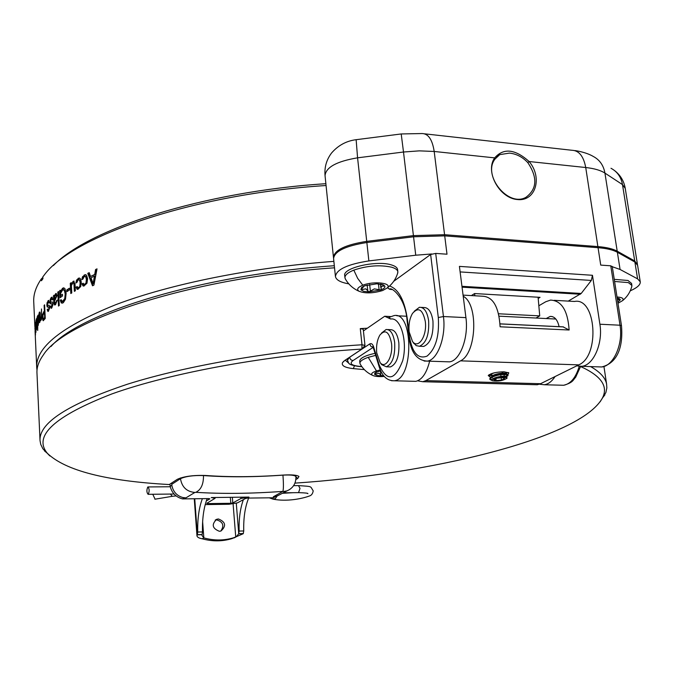 <?xml version="1.0" encoding="UTF-8"?>
<svg xmlns="http://www.w3.org/2000/svg" width="674" height="674" viewBox="0 0 674 674"><rect width="100%" height="100%" fill="white"/><g stroke="black" fill="none" stroke-linecap="round" stroke-linejoin="round"><path stroke-width="1.01" d="M474.639 293.552L474.816 295.785M538.088 297.217L539.722 315.879L498.558 313.772M538.189 298.43L540.051 297.335L474.572 293.552L471.387 295.591M359.916 363.219L359.705 361.205C359.849 358.239 364.954 355.602 375.022 353.311M206.295 500.951L209.875 498.878L208.932 498.583L182.578 498.912C176.066 497.252 171.929 493.073 170.16 486.375L170 484.075M276.551 496.275L272.962 497.766L274.882 496.755L273.324 496.78L274.882 496.755M205.208 504.599L229.017 504.262L237.433 502.888L245.639 498.423L247.678 498.086L272.962 497.766M148.255 494.253L148.095 494.32C146.612 492.483 146.511 490.049 147.783 487.016L147.943 486.94C149.426 488.785 149.527 491.22 148.255 494.253M155.087 499.181L152.771 494.269M207.162 498.6C203.75 507.564 202.192 518.677 202.478 531.929L197.726 532.039L197.364 534.651L202.107 534.533L202.478 531.929M248.647 498.069C245.05 506.924 243.415 517.885 243.744 530.969L239.118 531.07L238.697 533.791L236.304 536.673L233.726 537.751C224.021 540.658 214.062 540.708 203.843 537.894L202.023 535.476L202.107 534.533M239.118 531.07C238.798 518.845 240.222 508.373 243.381 499.645M202.377 498.659C198.999 507.64 197.44 518.769 197.726 532.039M243.744 530.969L243.23 533.715L231.932 538.627C222.26 541.525 212.318 541.576 202.124 538.779C198.973 538.181 197.255 537.212 196.977 535.889L197.364 534.651L194.735 498.76M202.124 538.779L203.843 537.894L202.63 521.609M215.175 520.151L216.708 519.898C223.077 521.87 224.45 525.594 220.811 531.078M218.452 518.972C225.672 521.92 226.498 525.939 220.946 531.036L219.404 531.297C212.209 528.416 211.333 524.406 216.775 519.266L218.452 518.972M233.962 537.962L235.748 537.085L233.103 503.958M243.365 533.538L238.731 533.648L236.288 503.326M207.727 503.613L230.794 503.284L232.8 502.956L240.955 498.482L248.967 497.083L211.265 497.555L215.065 498.33L206.792 503.326L207.727 503.613L207.668 502.829M182.881 497.538L185.931 497.867L182.881 497.538C177.001 495.87 173.353 491.969 171.937 485.853L171.659 482.997L171.946 485.844M170.16 486.375L171.819 485.297M184.272 497.884L182.578 498.912M276.113 496.401L279.744 494.665M619.389 299.104L619.499 299.837L617.418 299.652M614.258 279.348L628.008 280.485L631.555 283.468M614.587 281.471L628.345 282.6L631.867 285.414L631.715 286.745M617.982 303.275L622.582 300.629C624.107 298.574 622.254 297.36 617.005 296.973M617.173 298.051L619.288 298.624L620.324 299.745L617.822 302.213M619.499 299.837L620.324 299.736L617.182 298.093M380.397 370.7L380.903 375.25L381.855 375.839L377.12 375.485L374.609 374.399L376.96 371.77M380.894 375.25L379.049 373.253L374.609 374.399L374.845 373.034L380.65 370.641M375.662 355.375L368.24 357.33C362.578 359.301 359.806 361.306 359.933 363.328L360.245 364.12M380.33 369.908L376.454 370.919C372.048 372.461 370.683 373.901 372.351 375.233C374.5 376.437 378.476 376.842 384.29 376.446M383.725 375.772L381.855 375.839L383.228 375.123M363.421 330.917L384.702 316.258L390.676 319.029L388.898 317.437L393.919 315.626C413.432 310.714 413.937 379.091 394.332 380.776L391.493 380.726M390.532 316.544L384.702 316.258M491.102 373.767L489.846 374.668L489.375 375.949M495.07 372.646C491.304 373.758 489.408 374.938 489.383 376.176L490.756 377.364M495.87 378.493L496.14 380.574L501.456 380.026L496.14 380.574L494.354 380.279L493.84 379.673L494.32 379.167M496.14 380.574L494.935 379.639L493.84 379.673L496.873 378.215L502.223 377.676L504.321 378.139L504.506 378.577L501.456 380.026L504.506 378.577L503.722 377.878M491.178 377.507L491.734 377.659M505.517 376.867L507.977 375.654L507.244 374.727C501.498 374.062 495.896 375.165 490.445 378.038L489.762 379.083L491.001 379.993M504.346 376.783L508.002 375.123M508.036 374.938L507.193 374.331C501.203 373.674 495.55 374.828 490.234 377.802L489.754 378.973M506.528 378.51L507.185 377.962L506.343 377.019L497.235 377.6L505.879 377.524L506.452 378.569C502.644 380.793 497.993 381.509 492.492 380.717L490.099 379.572M494.632 374.677L495.432 374.795M494.59 374.693L495.12 374.904M503.908 374.07L503.764 373.017L502.24 373.75L502.812 372.646L502.164 372.419M497.235 377.6L492.214 379.555L492.037 380.473M491.784 380.136L490.445 378.038M505.407 374.087L505.719 373.623C505.77 371.972 491.809 374.154 491.641 376.817M495.339 378.106C500.479 376.614 504.051 376.235 506.064 376.951L506.132 376.749C506.216 375.258 493.68 376.943 492.214 379.555M505.972 373.944L506.587 373.219M505.702 373.573L504 374.062M492.871 375.511L493.317 375.629M504.034 375.073L505.458 374.483M505.77 374.112L505.643 373.826C501.7 373 497.201 373.893 492.138 376.496L492.012 376.631M504.548 373.522L505.315 373.295M501.456 380.026L501.144 377.659M501.026 376.774L500.757 374.71M503.958 374.458L504.262 376.783M387.769 329.561L390.271 329.67C394.661 329.578 397.517 333.95 398.848 342.796C399.438 356.032 396.657 364.07 390.499 366.926L388.822 366.867M380.675 363.328L381.594 364.617L386.354 366.791C392.487 363.935 395.259 355.88 394.678 342.636C393.355 333.773 390.507 329.392 386.135 329.493L381.543 333.049M376.707 352.797L380.085 362.502C385.376 369.706 393.304 356.622 391.501 343.243C389.176 331.751 385.317 329.005 379.934 335.012C377.187 339.755 376.109 345.686 376.707 352.797M367.372 328.204L360.278 328.6L363.244 329.257L364.971 345.391L361.997 344.776C276.441 350.025 187.279 365.35 127.563 384.172C68.032 404.114 38.856 422.943 40.036 440.653L40.752 444.419L42.858 448.741L49.834 455.927M429.633 361.188C426.65 373.076 422.05 379.799 415.833 381.349L412.8 381.265M555.081 376.547C551.939 381.374 548.366 384.113 544.356 384.753L539.385 384.214M493.317 376.067L489.661 375.325M489.459 375.174L489.189 374.677M504.708 374.458L503.984 374.693M507.91 374.677L508.794 372.874L504.059 371.778C496.047 371.981 490.782 373.253 488.246 375.595L490.562 377.288M463.206 296.24C478.666 304.193 476.594 353.479 460.519 360.843L425.816 380.625L422.817 381.728L417.61 380.827M554.171 300.309L574.509 301.463C596.128 297.007 600.239 356.15 578.73 364.87L540.573 383.708L537.279 384.753L533.918 384.66M546.167 318.541L550.203 316.418C554.542 316.291 557.499 319.712 559.1 326.663M463.063 295.111L482.533 296.223C493.006 296.67 498.861 306.855 500.108 326.789L569.134 330.007L563.11 326.898M538.838 305.769L545.763 301.741L550.515 300.099C561.577 300.579 567.778 310.546 569.134 330.007M539.722 315.879L535.948 318.027M612.177 266.702L610.77 265.809L600.728 265.101L598.057 247.695L444.714 235.866L446.997 254.208L435.707 253.416L430.635 254.486L393.709 281.311M421.814 346.352L423.735 346.428C430.526 343.386 433.593 334.894 432.944 320.967C431.512 311.885 428.428 307.395 423.693 307.512L421.301 307.386M387.483 287.747L389.656 289.264L391.771 289.559M568.258 301.109L581.199 293.468L591.317 280.443L592.463 275.287L459.424 266.39L465.919 317.631C468.784 337.623 459.971 360.801 449.516 361.854L446.053 361.736M592.463 275.287L599.894 324.228C603.146 343.302 593.465 365.342 581.831 366.302L576.759 365.847M598.057 247.695C606.642 248.386 613.087 249.911 617.376 252.27L634.891 262.043L637.579 278.842L620.08 269.465L612.295 266.727M415.74 255.21L413.558 236.785L366.858 242.514L368.872 260.922L415.74 255.21L431.672 253.972M637.452 264.671L634.723 260.981L617.207 251.183C612.91 248.816 606.474 247.291 597.88 246.591L444.57 234.704L413.415 235.622L413.55 236.785L444.714 235.866M637.579 278.842L640.249 281.774C640.586 284.706 637.25 287.731 630.224 290.856M356.024 139.703C346.284 140.959 338.104 145.424 331.49 153.091C326.486 159.789 324.337 167.304 325.045 175.628C325.879 167.262 336.722 161.33 357.574 157.826L403.499 152.012L413.415 235.622L366.732 241.351L366.883 242.514C345.636 245.875 334.548 251.2 333.579 258.513L335.408 276.306M634.891 262.043L637.596 265.303M344.945 277.705L344.726 275.59C342.35 267.982 376.539 260.029 391.358 264.899C395.183 266.036 397.256 267.561 397.584 269.474L397.609 269.642M368.872 260.922C347.573 264.25 336.427 269.448 335.433 276.517C336.141 279.996 340.597 282.44 348.803 283.847M413.01 342.215L416.178 345.627L419.455 346.259C426.221 343.209 429.279 334.708 428.639 320.765C427.206 311.666 424.131 307.176 419.422 307.285L414.224 311.262M425.294 321.422C422.665 309.324 418.394 306.67 412.471 313.452C409.607 318.49 408.495 324.624 409.152 331.844L412.496 341.448C418.217 349.68 427.341 335.728 425.294 321.422M40.01 440.156L36.977 373.261C36.598 367.465 38.704 361.399 43.288 355.046C64.839 319.771 192.427 277.511 334.531 267.805M51.039 346.47C80.332 312.643 202.284 274.731 334.321 265.724M600.13 401.797L605.875 392.538L606.844 387.912L606.6 384.104C605.463 377.87 600.146 372.031 590.651 366.597M349.14 363.488L345.198 360.169M295.886 479.484L297.723 478.506L298.961 476.51C297.082 475.044 291.859 474.563 283.274 475.06C254.839 477.057 228.941 477.192 205.587 475.473C193.328 475.086 183.918 476.358 177.355 479.29L169.267 484.547C106.172 481.067 65.538 470.663 47.374 453.324C32.891 436.002 54.459 416.178 112.086 393.86C170.716 372.823 268.05 354.844 361.896 349.073L344.844 360.396L342.527 362.637C341.28 365.679 344.886 367.675 353.336 368.619L364.339 369.622M580.575 366.53C601.132 375.848 608.428 386.312 602.472 397.921C580.693 438.294 430.105 474.184 294.959 483.123M296.316 475.423L295.835 475.844M325.879 183.707C203.582 191.458 88.471 228.874 53.372 265.573M326.064 185.518C193.539 193.918 72.017 236.347 44.046 275.295L42.85 276.829L42.934 278.707L41.434 280.763L41.341 278.884L42.875 277.444M34.863 326.671L33.751 302.121C33.279 294.707 35.815 286.956 41.341 278.884M333.874 261.377C252.186 267.351 170.337 284.015 115.936 304.623C61.831 326.418 35.427 347.455 36.725 367.726L37.011 370.195M94.427 276.121L94.983 276.155L93.686 283.636L93.13 283.611L94.427 276.121L91.024 277.772L93.13 283.611M96.955 269.179L96.138 269.566L95.261 274.478L90.552 276.45L94.705 274.444L95.573 269.533L97.022 268.859L93.93 285.11L92.515 285.784L87.78 273.358L89.195 272.641L90.552 276.45M89.288 272.903L88.328 273.391L92.97 285.565M85.185 276.306L86.23 276.728L86.929 279.432L86.567 282.684L85.253 284.394L84.368 284.504M83.214 283.518L82.54 283.88L83.93 286.096M85.674 274.697L83.012 276.812L82.329 279.407M79.043 279.651L80.038 280.072L80.695 282.76L80.366 285.995L79.153 287.697L78.319 287.798M77.224 286.846L76.634 287.183L77.923 289.382M79.498 278.05L77.047 280.157L76.432 282.709M73.533 282.945L74.182 283.097L74.528 284.757L74.865 291.058M73.997 281.201L71.309 283.981L73.609 281.142L75.016 284.032L75.378 290.764L74.351 291.362L73.997 284.723L73.651 283.072L72.817 283.013L71.393 285.582L71.773 292.92L70.804 293.519L70.273 283.291L71.242 282.684L71.309 283.981M71.259 283.029L70.795 283.324L71.318 293.207M69.473 288.548L67.274 289.988L67.349 291.362M63.567 289.601L64.847 290.216L65.707 293.948L65.285 298.59L63.701 301.227L62.615 301.564M61.182 300.04L60.795 300.326L62.286 303.233M63.971 287.908L60.55 291.505L62.505 288.303L63.491 287.874L64.931 288.632L66.128 293.283L65.488 299.205L63.272 302.786L61.283 302.946L60.281 300.301L61.132 299.669L62.396 301.556L64.763 298.565L65.184 293.923L64.325 290.191L62.598 289.879L60.643 293.384L60.753 295.507L62.429 294.277L62.514 295.945L60.037 297.765L59.683 290.646L60.256 290.208L60.55 291.505M60.34 290.561L60.534 297.394M62.455 294.656L60.753 295.507M58.587 291.918L58.992 305.684M57.18 300.528L56.052 303.241L55.167 303.452M56.372 293.535L54.215 296.156L56.018 293.468L57.071 295.473L54.468 301.312L55.066 303.477L57.18 300.099L55.571 304.64L54.358 304.867L53.794 302.213L53.482 295.726L54.164 295.128L54.215 296.156M54.181 295.583L54.308 302.238L54.998 304.985M56.085 295.195L56.827 296.206L54.906 300.014L54.4 299.989L56.321 296.181L55.757 295.102L54.737 296.257L54.4 299.989M50.946 306.308L51.308 308.279M52.353 302.011L51.291 302.104M51.814 298.717L52.707 299.534M52.227 297.234L50.71 299.475L50.449 302.095L51.114 303.966M50.777 306.468L50.272 306.451L50.887 305.861L51.704 306.577L52.176 303.864L52.682 303.89L52.724 305.769L51.738 306.805M47.778 309.526L48.132 311.43M49.025 305.212L48.115 305.297M48.511 301.927L49.362 302.71M48.899 300.469L47.584 302.685L47.357 305.288L47.947 307.142M48.924 307.058L49.556 307.774L49.404 308.953L48.528 309.981M44.45 312.483L42.959 315.078L43.035 318.516L43.33 318.979L44.686 317.446L44.45 312.483L44.947 312.5L45.183 317.462L43.768 318.996M43.827 318.996L43.33 318.979L43.827 318.996M44.627 305.415L44.872 310.882L43.01 314.842M42.428 317.867L42.588 314.311L44.374 310.866L44.113 305.415L44.602 304.817L45.251 318.482L43.187 320.731L42.428 317.867L42.925 317.884L43.431 320.622M41.864 317.007L41.721 317.985M41.417 318.735L41.299 319.543M39.631 313.351L40.347 313.798L39.564 313.351L39.1 315.103L39.362 320.706L39.774 320.993L40.12 319.383L39.859 313.772M39.926 312.045L39.463 313.444M39.446 320.959L39.783 322.425M37.921 324.455L37.971 325.5M38.157 315.542L37.946 316.704M37.963 324.447L37.837 316.696L37.668 323.941L38.384 324.464M36.784 319.316L36.699 320.175M45.183 317.462L44.686 317.446M35.267 335.382L34.972 326.629L35.284 335.391M35.478 335.079L35.107 324.91L35.478 335.079M35.933 329.552L35.545 322.164L36.076 330.075L35.815 332.703L35.537 330.614L35.798 331.254L36.084 329.552M36.548 329.603L35.949 320.546L36.531 318.566L37.222 327.615L36.43 320.31L36.548 329.603M37.71 330.496L37.095 317.134L37.323 316.561L37.382 317.715L37.887 315.188L38.553 323.25L38.165 325.593L37.736 325.491L37.71 330.496M38.199 325.508L37.736 325.491M40.069 312.374L40.423 319.923L39.581 322.619L38.789 318.743L38.831 314.581L39.362 312.146L40.069 312.374M41.561 319.341L41.493 317.968L40.853 320.58L40.769 318.844L41.426 316.468L41.493 308.962L41.561 319.341M41.914 317.993L41.493 317.968M41.847 316.485L41.426 316.468M44.872 310.882L44.374 310.866M44.61 305.44L44.113 305.415M47.172 309.619L47.719 309.037L48.132 309.964L48.907 308.928L48.865 307.058L47.222 306.973L46.86 305.271L47.079 302.66L48.553 300.393L49.497 302.575L48.907 303.165L48.393 301.927L48.023 302.171L47.391 304.513L47.61 305.271L49.261 305.356L49.623 306.999L48.553 311.093L47.955 311.489L47.172 309.619L47.677 309.644M52.682 303.89L50.348 303.789L50.205 299.45L51.182 297.579L51.873 297.167L52.901 299.366L52.243 299.955L51.679 298.708L51.258 298.961L50.542 301.312L50.786 302.078L52.631 302.154L53.035 303.814L51.814 307.925L51.14 308.33L50.272 306.451M56.953 300.714L56.448 300.688M53.987 295.751L53.482 295.726M58.503 306.063L57.804 292.112L58.571 291.505L59.27 305.474L58.503 306.063M58.318 292.137L57.804 292.112M60.197 290.671L59.683 290.646M60.795 300.326L60.281 300.301M66.844 291.699L66.751 289.955L69.447 288.194L69.54 289.938L66.844 291.699M67.274 289.988L66.751 289.955M70.795 283.324L70.273 283.291M79.827 285.97L80.155 282.726L79.507 280.039L78.184 279.761L76.962 282.398L75.884 283.029L76.516 280.123L79.035 278.017L80.282 278.556L81.301 282.094L80.712 286.526L77.83 289.399L77.005 289.18L76.103 287.158L77.19 286.534L78.15 287.832L80.366 285.995M76.634 287.183L76.103 287.158M86.019 282.659L86.382 279.398L85.691 276.702L84.267 276.416L82.944 279.07L81.773 279.702L82.464 276.787L85.194 274.663L86.533 275.211L87.612 278.766L86.971 283.215L83.854 286.105L82.961 285.877L82.001 283.855L83.172 283.223L84.199 284.529L86.567 282.684M82.54 283.88L82.001 283.855M88.328 273.391L87.78 273.358M95.261 274.478L94.705 274.444M96.138 269.566L95.573 269.533M444.25 235.833L444.57 234.704L434.191 151.465L419.354 150.858L403.499 152.012L401.207 133.958L356.142 139.695L357.574 157.826L366.732 241.351C345.518 244.713 334.43 250.046 333.462 257.375L333.546 257.83M401.241 133.949L422.143 133.545C428.344 133.679 432.363 139.653 434.191 151.465L494.665 157.876C484.791 171.584 499.451 198.35 517.556 199.555C535.704 201.56 542.755 177.456 529.115 161.524L585.731 167.523C594.232 168.458 600.635 170.311 604.932 173.092L622.481 184.6L625.245 188.391M509.409 153.116C516.326 153.798 522.46 156.966 527.809 162.611C537.7 177.473 537.077 189.04 525.939 197.314C508.365 207.533 482.298 175.535 494.935 159.14L499.763 154.624L509.409 153.116M494.935 159.14L494.665 157.876C503.588 147.775 515.071 148.996 529.115 161.524L527.809 162.611M364.112 286.046L360.919 289.828L361.55 287.562L364.819 285.768L376.817 283.805L383.649 285.018L381.332 284.26L384.761 285.953C385.435 287.326 384.087 288.674 380.734 289.988L381.164 289.028M384.062 285.464L383.649 285.018M360.919 289.828L365.797 288.817L368.889 291.909L374.356 288.885L380.734 289.988L368.889 291.909L363.699 291.328L360.919 289.828M384.138 286.071L381.231 286.307L381.172 289.045M397.584 269.474L397.845 271.748C397.517 269.844 395.444 268.319 391.619 267.199C379.774 264.663 367.162 265.649 353.799 270.131C347.717 272.608 344.768 275.186 344.962 277.857L345.467 279.154M362.797 285.228C357.667 287.377 356.403 289.382 359.015 291.244C365.215 293.637 373.101 293.392 382.697 290.511L387.129 288.009C392.891 283.046 373.691 280.772 362.797 285.228L357.675 278.362L353.799 270.131M397.845 271.748L397.584 273.467M390.676 319.029C400.592 316.906 407.837 341.271 402.707 360.674C394.972 380.566 387.162 382.082 379.277 365.207L373.607 346.832C372.629 344.026 371.332 343.066 369.706 343.951L370.86 346.326L373.16 347.363L352.898 360.666C349.351 363.446 351.23 365.3 358.534 366.243L361.778 366.555M293.611 485.651L298.489 485.609L300.006 488.397L298.548 492.643M176.099 495.912L172.19 496.325L170.438 494.067M272.347 498.903L275.346 498.743L277.039 496.072M202.082 534.676L197.255 534.836M238.697 533.791L243.23 533.715M240.955 498.482L240.854 497.185M232.8 502.956L232.353 497.294M230.794 503.284L230.323 497.319M180.43 477.967L180.48 478.675L171.76 484.32M368.24 357.33L376.454 370.919M375.46 373.253L375.561 374.188M379.277 365.207L379.032 366.327C381.981 376.067 387.087 380.886 394.332 380.776L415.833 381.349M373.607 346.832L373.379 347.952L379.032 366.327M369.706 343.951L349.545 357.338L350.665 359.646L352.898 360.666M357.683 366.327L358.534 366.243M349.536 357.279L347.413 360.32C349.334 363.134 346.436 364.423 358.062 366.361L361.913 366.732M579.219 366.361C575.891 377.541 570.726 383.843 563.717 385.267L560.288 385.174M540.573 383.708L425.816 380.625M578.73 364.87L460.519 360.843M500.015 323.899L563.548 326.924M430.635 254.486L438.302 317.547C439.456 336.04 435.69 348.905 427.013 356.133C418.065 359.453 412.176 352.763 409.354 336.073L407.509 320.125C404.762 300.663 398.789 289.289 389.589 285.995M389.656 289.264C390.625 286.45 405.537 296.787 407.088 320.714L407.509 320.125M407.088 320.714L408.933 336.646L409.354 336.073M424.106 361.037L427.333 361.112C437.578 360.042 446.23 336.671 443.441 316.527L438.302 317.547M465.919 317.631L443.441 316.527L435.707 253.416M610.77 265.809L620.013 325.213L599.894 324.228M581.831 366.302L601.722 366.968C613.525 366.024 623.324 344.153 620.013 325.213L621.487 325.727C622.97 343.058 619.659 362.444 601.722 366.968L597.813 366.833M620.08 269.465L617.376 252.27M460.131 271.917L591.317 280.443M461.951 286.307L581.199 293.468M462.061 287.175L580.339 294.243M360.278 328.6L361.997 344.776L361.896 349.073L364.929 345.585M353.336 368.619L354.448 365.822M364.626 345.888L361.896 349.073M297.723 478.506L295.92 476.762M56.54 295.212L56.035 295.187M56.827 296.206L56.321 296.181M55.386 299.61L54.872 299.585M44.29 318.583L43.793 318.558M39.665 322.113L39.176 322.096M41.434 318.625L40.996 318.608M43.97 312.02L43.481 311.995M43.187 319.99L42.689 319.965M43.085 314.337L42.588 314.311M48.949 309.77L48.452 309.754M49.404 308.953L48.907 308.928M49.556 307.774L49.05 307.748M49.362 307.074L48.865 307.058M47.719 306.999L47.222 306.973M47.357 305.288L46.86 305.271M47.584 302.685L47.079 302.66M48.444 300.823L47.947 300.798M48.882 305.246L48.376 305.221M52.21 306.603L51.704 306.577M52.724 305.769L52.218 305.752M52.892 304.589L52.387 304.564M50.845 303.814L50.348 303.789M50.449 302.095L49.943 302.07M50.71 299.475L50.205 299.45M51.687 297.605L51.182 297.579M52.151 302.045L51.645 302.019M54.864 304.892L54.358 304.867M54.308 302.238L53.794 302.213M56.035 293.746L55.529 293.721M56.052 303.241L55.538 303.216M64.847 290.216L64.325 290.191M63.027 288.329L62.505 288.303M61.797 302.971L61.283 302.946M63.701 301.227L63.179 301.202M65.285 298.59L64.763 298.565M65.707 293.948L65.184 293.923M73.415 281.446L72.885 281.42M74.528 284.757L73.997 284.723M74.182 283.097L73.651 283.072M80.038 280.072L79.507 280.039M77.047 280.157L76.516 280.123M78.647 278.354L78.108 278.328M77.535 289.205L77.005 289.18M79.153 287.697L78.614 287.672M86.23 276.728L85.691 276.702M83.012 276.812L82.464 276.787M84.739 275.009L84.191 274.984M83.509 285.911L82.961 285.877M85.253 284.394L84.705 284.369M610.989 168.281C617.274 171.617 621.108 177.06 622.481 184.6L634.723 260.981L634.259 261.689M616.735 251.933L617.207 251.183L604.932 173.092C603.55 165.383 599.675 159.839 593.289 156.461C586.11 152.198 575.756 150.605 574.796 150.588M424.603 133.823L571.982 150.277C579.017 150.529 583.6 156.284 585.731 167.523L597.88 246.591L597.526 247.653M361.845 288.472L361.972 289.668M369.655 284.453L370.397 291.227M367.162 285.018L367.836 291.202M378.451 283.872L379.108 289.812M295.785 475.322L295.911 476.686C295.102 475.229 290.772 474.715 282.928 475.136C253.871 477.175 227.391 477.318 203.489 475.566C193.505 475.246 185.839 476.282 180.48 478.675C181.896 487.1 186.698 491.691 194.87 492.45L195.839 492.323C222.134 493.983 251.158 493.671 282.903 491.388L273.324 496.78M282.92 475.086L282.928 475.136C283.586 483.544 283.577 488.962 282.903 491.388M203.472 475.355L203.489 475.566C203.582 484.193 201.037 489.779 195.839 492.323M185.931 497.867L194.87 492.45M283.409 491.498L286.998 490.883L289.82 489.434M307.192 493.334L307.866 493.654C308.363 493.2 305.314 492.863 298.725 492.635L283.307 492.812M174.077 494.025L148.095 494.32M172.19 496.325L154.885 499.215M298.666 485.609C313.343 486.628 309.863 486.089 313.208 490.824C312.761 493.688 311.464 495.424 309.324 496.03C301.885 498.777 286.694 501.818 273.122 499.173L269.229 497.808M293.064 492.702L282.364 493.301M170.244 486.746L148.086 486.94M196.977 535.889L194.264 498.768M231.932 538.627L233.726 537.751M215.292 520.058L216.775 519.266M236.304 536.673L234.493 537.7M215.065 498.33L215.006 497.505M276.054 496.418L274.124 497.42M631.53 283.307L631.867 285.414M622.582 300.629C627.309 296.762 630.417 291.901 631.892 286.046M617.468 298.102L619.288 298.624M360.068 363.8C362.907 368.948 367.001 372.756 372.351 375.233M376.412 372.014L374.845 373.034M506.452 378.569L507.185 377.962M491.995 374.795L490.798 374.365M505.677 373.843L507.556 372.545M492.382 377.895L491.22 377.482M490.807 377.33L490.234 377.128M506.081 376.96L507.977 375.654M506.814 374.247L505.643 373.826M503.823 377.903L504.321 378.139M390.499 366.926L386.354 366.791M380.085 362.502L381.594 364.617M373.438 347.161L372.705 346.714L373.379 347.952M580.617 366.403L575.663 377.238C572.849 380.128 573.456 382.402 563.717 385.267L544.356 384.753M347.253 358.795L347.405 360.219M406.456 316.232L396.801 315.761M508.314 372.528L508.794 372.874M488.709 375.03L488.246 375.595M552.048 316.51L550.203 316.418M537.279 384.753L422.817 381.728M505.618 373.194L506.57 373.219M500.015 323.857L563.245 326.865M408.933 336.646C410.811 352.392 416.953 360.548 427.333 361.112L449.516 361.854M612.245 266.415L621.487 325.727M637.562 265.076L640.249 281.774M555.831 319.029L499.08 316.173M412.496 341.448L413.971 343.622M423.735 346.428L419.455 346.259M603.946 366.546L606.6 384.104M343.824 361.154L342.527 362.637M47.374 453.324L44.4 450.813M602.472 397.921L604.898 394.871M298.54 476.173L298.961 476.51M40.128 321.153L39.64 321.136M38.325 316.721L37.879 316.704M48.629 309.981L48.132 309.964M48.663 305.288L48.157 305.271M48.983 305.221L48.477 305.204M51.847 306.813L51.35 306.788M51.881 302.095L51.384 302.078M52.277 302.028L51.772 302.003M55.571 303.502L55.066 303.477M63.929 287.899L63.491 287.874M62.909 301.581L62.396 301.556M74.14 281.176L73.609 281.142M78.681 287.857L78.15 287.832M85.615 274.689L85.194 274.663M84.747 284.554L84.199 284.529M34.913 327.8L34.981 329.232M35.065 331.195L36.699 367.128M614.823 170.783C620.468 175.248 623.922 181.036 625.202 188.13L637.393 264.023M325.045 175.628L333.436 257.156M499.754 154.624L496.435 157.227M380.422 284.083L380.844 287.874M363.968 286.113L361.55 287.562M387.129 288.009C392.42 284.066 395.992 278.926 397.845 272.608M345.198 278.682C348.399 284.411 352.999 288.598 359.015 291.244M295.911 476.686C296.08 483.435 293.114 488.161 286.998 490.883L276.862 496.174"/></g></svg>
